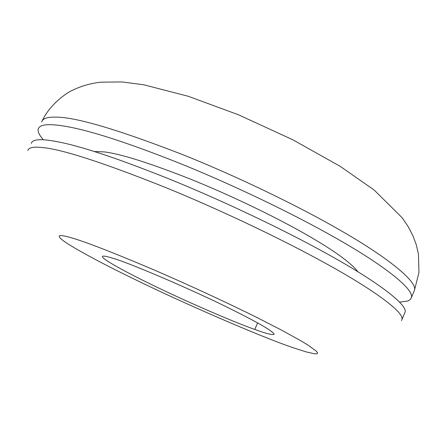 <?xml version="1.0" encoding="UTF-8"?>
<svg xmlns="http://www.w3.org/2000/svg" width="441" height="441" viewBox="0 0 441 441"><rect width="100%" height="100%" fill="white"/><g stroke="black" fill="none" stroke-linecap="round" stroke-linejoin="round"><path stroke-width="0.66" d="M401.475 320.629L405.092 312.167C407.914 304.544 375.208 280.289 327.145 253.878C288.386 232.242 227.369 202.634 170.634 179.57C125.024 161.23 90.124 149.218 65.946 143.529C44.045 138.468 32.502 138.424 31.305 143.397M357.949 271.794C350.363 262.004 331.334 248.586 300.867 231.536C272.929 215.864 230.852 195.435 191.08 179.36C149.94 163.142 121.06 153.997 104.451 151.919L94.275 151.506M399.552 302.151L407.931 301.005L410.351 299.456L411.343 297.576C414.496 289.153 382.226 264.082 334.454 237.302C295.944 215.34 235.136 185.606 178.418 162.817C132.807 144.72 97.819 133.066 73.465 127.857C51.399 123.237 39.651 123.651 38.224 129.108C37.628 131.672 39.321 135.211 43.301 139.731M232.644 309.94C196.995 291.892 129.781 262.935 112.62 258.194C106.044 256.122 102.632 255.587 102.389 256.596C101.728 258.845 125.15 271.755 149.791 283.717C180.375 298.838 231.927 321.428 254.76 329.438C266.75 333.815 273.216 335.386 274.153 334.151C272.45 330.948 258.613 322.878 232.644 309.94M401.96 319.477L401.96 319.477C404.601 312.25 371.68 288.408 323.479 262.191C284.599 240.725 223.471 211.173 166.731 187.971C103.288 162.619 61.729 149.135 42.06 147.515C33.373 146.561 28.632 147.575 27.838 150.557M413.84 291.744L414.457 290.299C417.781 281.479 385.726 256 338.098 229.039C299.709 206.912 239.011 177.122 182.293 154.471C117.686 129.439 75.494 116.992 55.72 117.135C47.402 116.898 42.722 118.513 41.669 121.981M257.654 322.933L254.76 329.438M132.416 278.216C180.534 301.958 260.758 336.83 292.802 347.602L305.894 351.846L314.802 353.853L317.073 353.77L317.592 352.85L316.214 351.047L307.515 344.801L300.31 340.469L281.115 329.901L257.494 317.801C229.568 303.838 187.855 284.406 149.686 268.067C110.399 251.453 83.862 241.238 70.075 237.423C56.117 233.532 55.544 235.792 68.349 244.198C83.84 253.669 105.195 265.008 132.416 278.216M42.397 120.465C49.998 104.159 67.611 91.965 73.272 89.931C81.756 85.835 91.061 83.244 101.193 82.158L121.981 81.932L143.656 84.76L188.18 96.259L238.443 114.77L292.929 139.836L340.105 166.285L374.172 190.043L402.192 217.793L407.953 226.261L412.914 235.72L416.232 244.601L418.459 254.159L418.95 272.549L414.457 290.299L411.343 297.576M102.389 256.596L102.527 256.298"/></g></svg>
